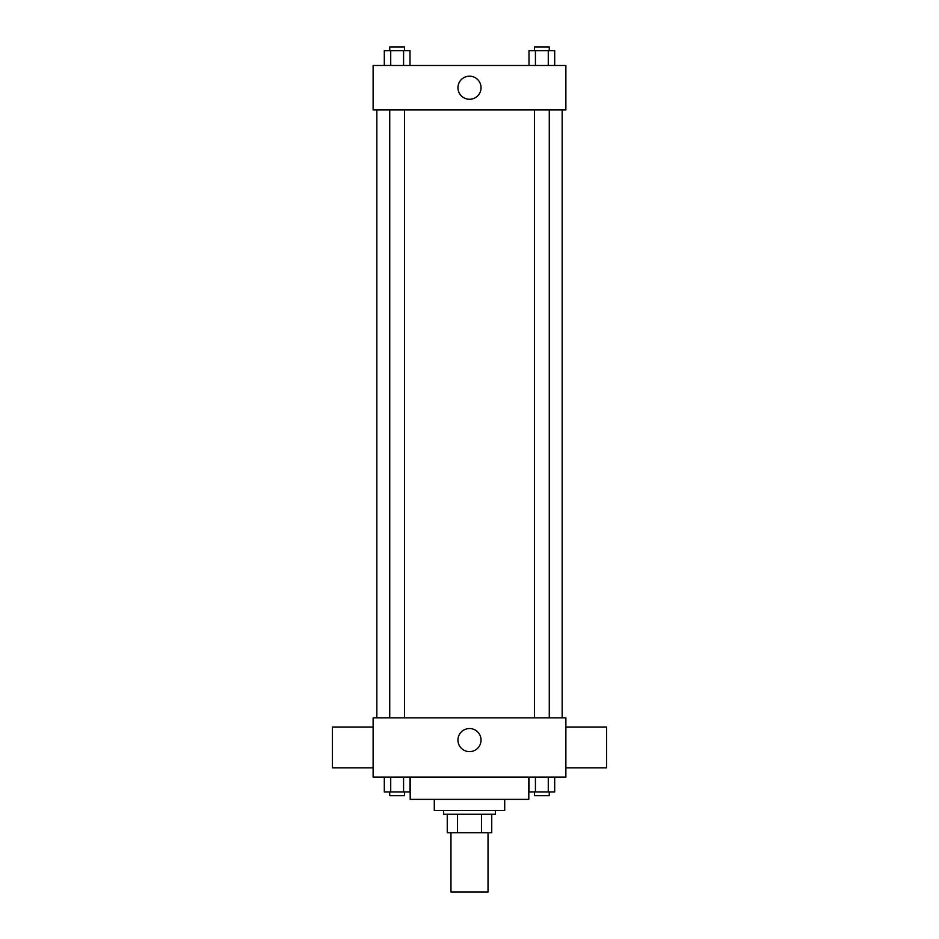<?xml version="1.0" encoding="UTF-8"?>
<svg xmlns="http://www.w3.org/2000/svg" width="939" height="939" viewBox="0 0 939 939"><rect width="100%" height="100%" fill="white"/><g stroke="black" fill="none" stroke-linecap="round" stroke-linejoin="round"><path stroke-width="1.41" d="M450.966 832.74L450.966 892.05L488.034 892.05L488.034 832.74M481.461 814.207L481.461 832.74L447.257 832.74L447.257 814.207M481.461 832.74L491.743 832.74L491.743 814.207L491.743 832.74M495.452 810.51L495.452 814.207L443.548 814.207L443.548 810.51M457.539 814.207L457.539 832.74M504.713 799.382L504.713 810.51L434.288 810.51L434.288 799.382M528.81 777.152L528.81 799.382L410.19 799.382L410.19 777.152M565.877 777.152L373.123 777.152L373.123 717.842L565.877 717.842L565.877 777.152M481.038 740.085A11.538 11.538 0 0 1 463.725 750.073A11.538 11.538 0 0 1 463.725 730.084A11.538 11.538 0 0 1 481.038 740.085M565.877 767.879L606.641 767.879L606.641 727.103L565.877 727.103M373.123 727.103L332.359 727.103L332.359 767.879L373.123 767.879M562.168 109.957L562.168 717.842M534.444 717.842L534.444 109.957M404.556 109.957L404.556 717.842M565.877 109.957L373.123 109.957L373.123 65.484L565.877 65.484L565.877 109.957M481.038 87.726A11.538 11.538 0 0 1 463.725 97.715A11.538 11.538 0 0 1 463.725 77.726A11.538 11.538 0 0 1 481.038 87.726M554.691 65.484L554.691 50.659L529.009 50.659L529.009 65.484M548.27 50.659L548.27 65.484M535.43 50.659L535.43 65.484M534.444 50.659L534.444 46.95L549.268 46.95L549.268 50.659M409.991 65.484L409.991 50.659L384.309 50.659L384.309 65.484M403.57 50.659L403.57 65.484M390.73 50.659L390.73 65.484M389.732 50.659L389.732 46.95L404.556 46.95L404.556 50.659M554.691 777.152L554.691 791.976L529.009 791.976L529.009 777.152M548.27 777.152L548.27 791.976M535.43 777.152L535.43 791.976M549.268 791.976L549.268 795.673L534.444 795.673L534.444 791.976M409.991 777.152L409.991 791.976L384.309 791.976L384.309 777.152M403.57 777.152L403.57 791.976M390.73 777.152L390.73 791.976M404.556 791.976L404.556 795.673L389.732 795.673L389.732 791.976M376.832 109.957L376.832 717.842M549.268 717.842L549.268 109.957M389.732 109.957L389.732 717.842"/></g></svg>
